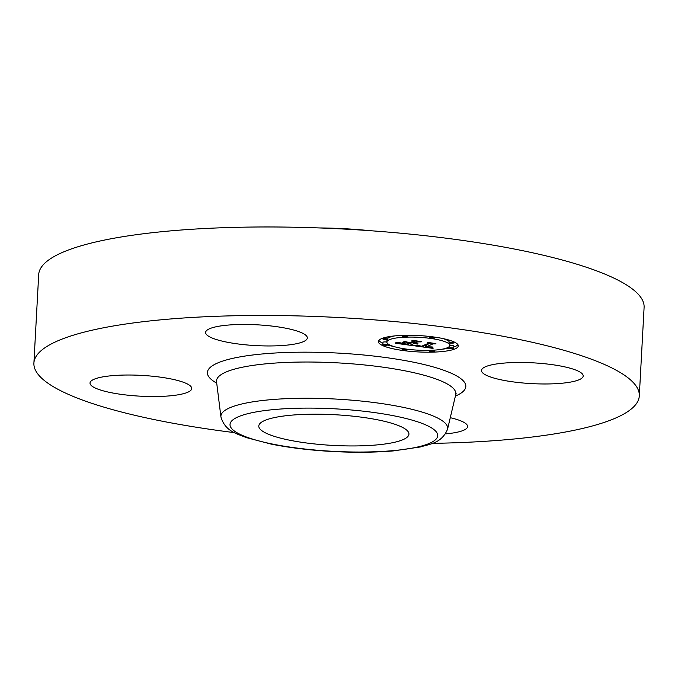 <?xml version="1.0" encoding="UTF-8"?>
<svg xmlns="http://www.w3.org/2000/svg" width="678" height="678" viewBox="0 0 678 678"><rect width="100%" height="100%" fill="white"/><g stroke="black" fill="none" stroke-linecap="round" stroke-linejoin="round"><path stroke-width="1.02" d="M319.211 227.944A111.556 22.815 3.1 0 1 355.916 229.435A111.556 22.815 3.1 0 1 370.264 230.706M392.138 442.802A75.182 15.374 -176.9 0 0 408.936 434.14A75.182 15.374 -176.9 0 0 359.374 416.911A75.182 15.374 -176.9 0 0 275.59 417.343A75.182 15.374 -176.9 0 0 258.793 426.004A75.182 15.374 -176.9 0 0 308.363 443.226A75.182 15.374 -176.9 0 0 392.138 442.802M481.795 369.442A50.926 10.416 3.1 0 1 535.451 362.976A50.926 10.416 3.1 0 1 583.19 375.976A50.926 10.416 3.1 0 1 582.877 377.002A50.926 10.416 3.1 0 1 529.221 383.468A50.926 10.416 3.1 0 1 481.482 370.468A50.926 10.416 3.1 0 1 481.795 369.442M234.461 432.64A303.151 61.995 3.1 0 1 33.9 363.111L38.697 274.607A303.151 61.995 3.1 0 1 375.044 231.054A303.151 61.995 3.1 0 1 644.1 307.397L639.303 395.893A303.151 61.995 3.1 0 1 432.403 443.361M33.9 363.111A303.151 61.995 3.1 0 1 370.256 319.55A303.151 61.995 3.1 0 1 639.303 395.893M250.809 345.272A50.926 10.416 3.1 0 1 205.612 332.449A50.926 10.416 3.1 0 1 262.123 325.135A50.926 10.416 3.1 0 1 307.32 337.958A50.926 10.416 3.1 0 1 250.809 345.272M191.416 389.562A50.926 10.416 3.1 0 1 137.761 396.028A50.926 10.416 3.1 0 1 90.021 383.028A50.926 10.416 3.1 0 1 90.327 381.994A50.926 10.416 3.1 0 1 143.982 375.527A50.926 10.416 3.1 0 1 191.73 388.536A50.926 10.416 3.1 0 1 191.416 389.562M450.277 417.699A50.926 10.416 3.1 0 1 467.6 426.555A50.926 10.416 3.1 0 1 445.539 433.886M381.485 338.661A40.019 8.187 3.1 0 1 426.437 336.135A40.019 8.187 3.1 0 1 458.294 345.907A40.019 8.187 3.1 0 1 455.192 348.823A40.019 8.187 3.1 0 1 410.249 351.348A40.019 8.187 3.1 0 1 378.383 341.576A40.019 8.187 3.1 0 1 381.485 338.661M389.308 339.737A31.527 6.449 3.1 0 1 424.716 337.746A31.527 6.449 3.1 0 1 449.819 345.441A31.527 6.449 3.1 0 1 447.378 347.738A31.527 6.449 3.1 0 1 411.961 349.729A31.527 6.449 3.1 0 1 386.858 342.034A31.527 6.449 3.1 0 1 389.308 339.737M413.927 345.738L418.089 345.187L418.614 345.966L422.309 346.594L429.818 343.424L428.649 342.839L436.013 343.848L432.962 343.882L426.25 346.822L432.233 346.941L425.742 347.043L430.072 347.534L432.827 347.153L433.072 348.39L413.927 345.738M413.47 345.407L417.784 344.975L413.427 345.526M418.665 345.627L421.741 346.204L428.547 343.238L427.25 342.322L435.674 343.593L427.962 342.526L429.081 343.28L422.055 346.356L418.64 345.738M395.511 343.254L400.173 342.729L401.257 343.593L407.393 344.568L410.554 343.187L406.783 344.271L400.766 343.043L406.563 344.136L409.165 342.992L403.02 342.805L405.842 341.568L407.427 342.424L411.122 342.932L414.521 341.449L413.334 340.78L421.241 341.873L417.741 341.89L414.843 343.161L417.572 343.39L414.343 343.382L417.919 343.644L413.775 343.627L410.927 344.873L412.232 345.551L395.511 343.254M395.367 342.865L399.91 342.483L395.367 342.865M404.995 341.263L402.079 342.534L404.995 341.263M410.3 342.5L413.19 341.237L411.826 340.203L421.369 341.619L412.546 340.407L413.673 341.254L410.521 342.636L406.995 342.043L410.3 342.5M402.3 349.475A2.424 0.5 3.1 0 1 405.029 349.314A2.424 0.5 3.1 0 1 406.961 349.907A2.424 0.5 3.1 0 1 406.766 350.085A2.424 0.5 3.1 0 1 404.046 350.238A2.424 0.5 3.1 0 1 402.113 349.645A2.424 0.5 3.1 0 1 402.3 349.475M383.163 338.89A2.424 0.5 3.1 0 1 385.884 338.737A2.424 0.5 3.1 0 1 387.816 339.331A2.424 0.5 3.1 0 1 387.63 339.509A2.424 0.5 3.1 0 1 384.901 339.661A2.424 0.5 3.1 0 1 382.977 339.068A2.424 0.5 3.1 0 1 383.163 338.89M383.053 344.492A2.424 0.5 3.1 0 1 385.774 344.339A2.424 0.5 3.1 0 1 387.706 344.933A2.424 0.5 3.1 0 1 387.519 345.11A2.424 0.5 3.1 0 1 384.79 345.263A2.424 0.5 3.1 0 1 382.858 344.67A2.424 0.5 3.1 0 1 383.053 344.492M429.911 337.39A2.424 0.5 3.1 0 1 432.64 337.237A2.424 0.5 3.1 0 1 434.564 337.83A2.424 0.5 3.1 0 1 434.378 338.008A2.424 0.5 3.1 0 1 431.657 338.161A2.424 0.5 3.1 0 1 429.725 337.568A2.424 0.5 3.1 0 1 429.911 337.39M402.571 335.949A2.424 0.5 3.1 0 1 405.3 335.796A2.424 0.5 3.1 0 1 407.224 336.39A2.424 0.5 3.1 0 1 407.037 336.568A2.424 0.5 3.1 0 1 404.317 336.72A2.424 0.5 3.1 0 1 402.385 336.127A2.424 0.5 3.1 0 1 402.571 335.949M453.523 348.585A2.424 0.5 3.1 0 1 450.794 348.738A2.424 0.5 3.1 0 1 448.861 348.145A2.424 0.5 3.1 0 1 449.056 347.975A2.424 0.5 3.1 0 1 451.777 347.822A2.424 0.5 3.1 0 1 453.709 348.407A2.424 0.5 3.1 0 1 453.523 348.585M434.106 351.526A2.424 0.5 3.1 0 1 431.386 351.679A2.424 0.5 3.1 0 1 429.454 351.085A2.424 0.5 3.1 0 1 429.64 350.916A2.424 0.5 3.1 0 1 432.369 350.763A2.424 0.5 3.1 0 1 434.301 351.348A2.424 0.5 3.1 0 1 434.106 351.526M453.633 342.983A2.424 0.5 3.1 0 1 450.912 343.136A2.424 0.5 3.1 0 1 448.98 342.551A2.424 0.5 3.1 0 1 449.167 342.373A2.424 0.5 3.1 0 1 451.887 342.221A2.424 0.5 3.1 0 1 453.819 342.814A2.424 0.5 3.1 0 1 453.633 342.983M411.029 343L410.563 342.941M410.927 344.873L411.029 342.924M413.775 343.627L413.877 341.729M414.275 343.687L414.394 341.509M414.343 343.382L414.444 341.483M414.656 343.238L414.775 340.983M414.843 343.161L414.953 341M417.741 341.89L417.767 341.39M414.521 341.449L414.546 340.949M406.732 342.661L406.766 342.068M425.742 347.043L425.852 345.094M426.25 346.924L426.36 344.882M432.962 343.882L432.988 343.432M429.818 343.424L429.835 343M378.875 340.415A40.019 8.187 -176.9 0 0 382.934 343.271M387.68 344.992A40.019 8.187 -176.9 0 0 394.071 346.594M442.158 349.195A40.019 8.187 -176.9 0 0 448.912 348.255M453.785 347.034A40.019 8.187 -176.9 0 0 455.328 346.45A40.019 8.187 -176.9 0 0 457.938 344.695M453.709 348.407L453.836 346.043A2.424 0.5 -176.9 0 0 452.429 345.509A2.424 0.5 -176.9 0 0 449.819 345.449L449.955 343.076A31.527 6.449 -176.9 0 0 449.955 343M449.039 341.407A31.527 6.449 -176.9 0 0 442.734 338.517M394.647 335.915A31.527 6.449 -176.9 0 0 389.435 337.364A31.527 6.449 -176.9 0 0 387.875 338.254M386.985 339.653A31.527 6.449 -176.9 0 0 386.985 339.661L386.858 342.034M387.816 339.331L387.943 336.958A2.424 0.5 -176.9 0 0 387.892 336.856M386.858 342.102A2.424 0.5 -176.9 0 0 383.18 342.119A2.424 0.5 -176.9 0 0 382.994 342.297L382.858 344.67M449.133 340.11A2.424 0.5 -176.9 0 0 449.107 340.178L448.98 342.551M455.718 394.715L447.548 429.225A113.548 23.221 3.1 0 0 346.89 399.783A113.548 23.221 3.1 0 0 220.935 416.953L216.545 381.765A119.845 24.51 3.1 0 1 349.484 363.637A119.845 24.51 3.1 0 1 455.718 394.715L456.158 393.672M216.714 383.163A129.396 26.459 3.1 0 1 350.967 353.916A129.396 26.459 3.1 0 1 455.396 396.096M345.407 409.504A103.997 21.264 3.1 0 1 437.073 437.793A103.997 21.264 3.1 0 1 322.321 450.633A103.997 21.264 3.1 0 1 230.656 422.352A103.997 21.264 3.1 0 1 345.407 409.504M216.545 381.765L216.214 380.672M447.548 429.225C441.564 443.582 429.174 444.141 420.385 446.963L393.299 450.921C371.544 452.735 347.814 452.701 322.109 450.828C303.481 449.421 286.497 447.183 271.158 444.107L246.029 437.522C237.588 433.759 225.333 431.869 220.935 416.953M406.995 349.17L406.961 349.907M402.181 348.441L402.113 349.645M383.028 338.076L382.977 339.068M387.774 343.695L387.706 344.933M434.606 337.102L434.564 337.83M429.784 336.483L429.725 337.568M407.292 335.288L407.224 336.39M402.427 335.398L402.385 336.127M448.938 346.848L448.861 348.145M429.496 350.356L429.454 351.085M434.361 350.128L434.301 351.348M453.87 341.831L453.819 342.814"/></g></svg>
